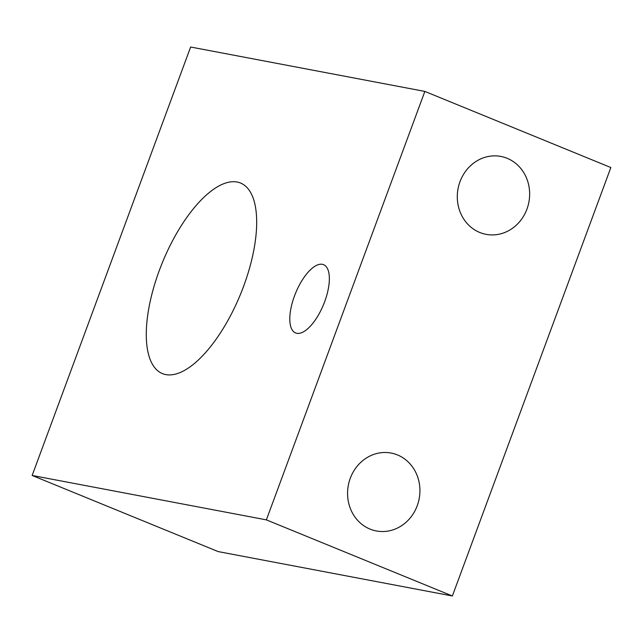 <?xml version="1.0" encoding="UTF-8"?>
<svg xmlns="http://www.w3.org/2000/svg" width="643" height="643" viewBox="0 0 643 643"><rect width="100%" height="100%" fill="white"/><g stroke="black" fill="none" stroke-linecap="round" stroke-linejoin="round"><path stroke-width="0.96" d="M322.344 264.305A36.9 15.102 112.3 0 1 323.558 264.667A36.9 15.102 112.3 0 1 323.558 304.533A36.9 15.102 112.3 0 1 295.603 332.961A36.9 15.102 112.3 0 1 295.033 294.518A36.9 15.102 112.3 0 1 322.344 264.305M237.098 182.017A102.976 42.149 112.3 0 1 240.482 183.014A102.976 42.149 112.3 0 1 240.49 294.285A102.976 42.149 112.3 0 1 162.478 373.623A102.976 42.149 112.3 0 1 160.879 266.339A102.976 42.149 112.3 0 1 237.098 182.017M507.19 158.315A39.649 36.048 -79.3 0 1 528.064 205.647A39.649 36.048 -79.3 0 1 486.084 234.349A39.649 36.048 -79.3 0 1 458.057 188.68A39.649 36.048 -79.3 0 1 500.857 156.442A39.649 36.048 -79.3 0 1 507.19 158.315M397.462 454.931A39.649 36.048 -79.3 0 1 418.344 502.263A39.649 36.048 -79.3 0 1 376.364 530.965A39.649 36.048 -79.3 0 1 348.329 485.296A39.649 36.048 -79.3 0 1 391.137 453.058A39.649 36.048 -79.3 0 1 397.462 454.931M452.367 595.981L218.146 551.581L32.15 475.466L190.633 47.019L424.854 91.419L266.371 519.865L452.367 595.981L610.85 167.534L424.854 91.419M32.15 475.466L266.371 519.865"/></g></svg>
